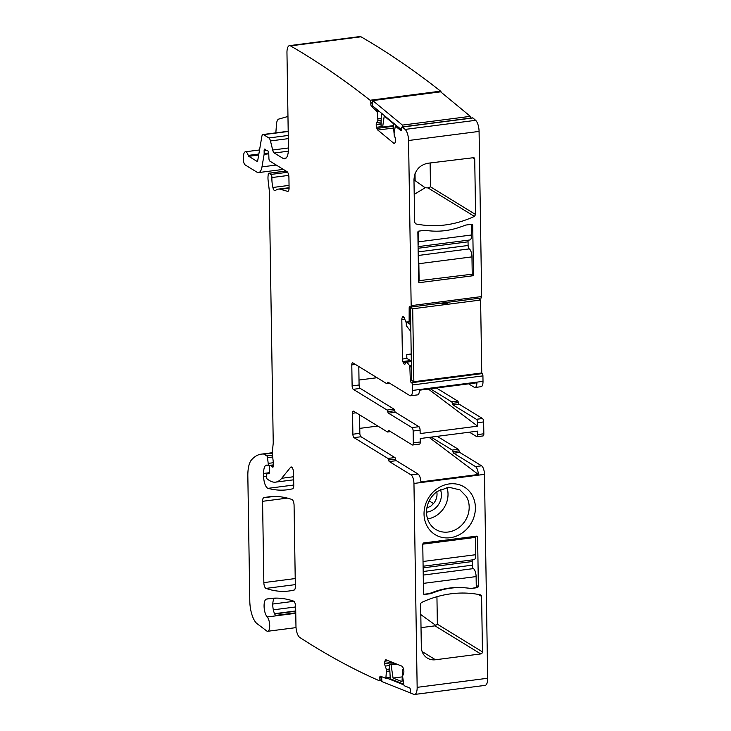 <?xml version="1.0" encoding="UTF-8"?>
<svg xmlns="http://www.w3.org/2000/svg" width="731" height="731" viewBox="0 0 731 731"><rect width="100%" height="100%" fill="white"/><g stroke="black" fill="none" stroke-linecap="round" stroke-linejoin="round"><path stroke-width="1.1" d="M429.198 500.918L433.51 503.568A13.249 11.769 121.5 0 0 436.8 491.771M426.858 508.091L430.925 506.071L433.51 503.568M426.529 512.139A15.981 14.191 121.5 0 0 433.958 509.297A15.981 14.191 121.5 0 0 440.391 489.551M427.598 518.955A23.191 20.587 121.5 0 0 437.229 514.98A23.191 20.587 121.5 0 0 446.952 487.422M429.307 522.802A23.191 20.587 121.5 0 0 435.722 529.445A23.191 20.587 121.5 0 0 458.392 527.965A23.191 20.587 121.5 0 0 466.405 496.559L459.991 489.916L448.797 487.212L437.321 491.396A23.191 20.587 121.5 0 0 429.307 522.802M427.379 526.622A27.924 24.79 121.5 0 0 462.394 532.844A27.924 24.79 121.5 0 0 472.052 495.024A27.924 24.79 121.5 0 0 437.028 488.801A27.924 24.79 121.5 0 0 427.379 526.622M392.328 662.332L384.68 663.319A3.317 1.243 82.7 0 1 384.945 661.171L385.246 660.431A3.317 1.243 82.7 0 1 385.858 659.81A3.317 1.243 82.7 0 1 386.114 659.846L402.004 666.197A3.317 1.243 82.7 0 1 402.964 667.522L403.357 668.536A3.317 1.243 82.7 0 1 403.85 670.985L403.868 671.314A3.317 1.243 82.7 0 1 403.603 673.461L402.571 676.166L403.877 684.965L404.252 685.751L409.57 687.88A1.891 0.713 82.7 0 1 410.402 690.027L410.466 691.279A1.891 0.713 -97.3 0 0 410.475 691.425A1.891 0.713 -97.3 0 0 411.306 693.436A2366.329 885.451 82.7 0 0 413.993 694.377A9.466 3.545 82.7 0 0 414.651 694.45A9.466 3.545 82.7 0 0 417.154 687.341L413.956 483.447A7.1 2.659 -97.3 0 0 411.06 474.903L389.34 461.572L396.312 460.676L418.022 474.008L411.06 474.903M417.154 687.341L487.668 678.258L484.47 474.364A7.1 2.659 -97.3 0 0 481.574 465.811L459.753 452.416L453.659 453.202A1.891 0.713 82.7 0 1 452.955 451.639L459.05 450.853A1.891 0.713 -97.3 0 0 459.753 452.416M480.751 653.925L435.475 659.755A15.141 13.441 -58.5 0 1 427.324 658.074A15.141 13.441 -58.5 0 1 421.321 646.962L420.645 604.254A1.891 1.681 -58.5 0 1 421.833 602.362A104.122 92.435 -58.5 0 1 480.349 594.824A1.891 1.681 -58.5 0 1 481.592 596.405L482.46 651.878A1.891 1.681 -58.5 0 1 480.751 653.925L435.009 625.846L437.366 624.201L436.937 596.706M464.34 587.733L471.431 588.428L477.526 587.642L478.385 586.618L477.599 536.919L476.713 536.125L423.615 542.959L422.756 543.992L423.532 593.682L424.419 594.486L430.513 593.7L437.549 591.178C446.458 588.281 455.386 587.13 464.34 587.733A78.564 69.747 121.5 0 0 433.081 592.201A143.87 127.733 121.5 0 1 429.271 593.581L423.797 594.285M476.374 536.17L477.599 536.919L476.713 536.125M423.532 593.682L424.053 594.257M420.389 614.296L435.694 625.307M421.019 627.646L435.009 625.846M359.771 428.366L377.808 426.045M359.012 380.038L377.05 377.717M287.959 116.467L278.739 119.089A9.466 3.545 82.7 0 0 276.482 124.307L275.843 132.868M295.763 612.816L275.56 615.42A9.466 3.545 82.7 0 1 273.239 609.407A9.466 3.545 82.7 0 1 272.919 602.344A9.466 3.545 82.7 0 1 273.677 599.447A9.448 3.536 82.7 0 1 274.554 598.269L275.669 598.122M471.431 588.428L476.283 587.523L476.109 576.585A6.625 2.476 -97.3 0 0 473.414 568.608L423.24 575.069M429.947 593.344L430.513 593.7M431.135 437.12L452.242 450.077A1.891 0.713 82.7 0 1 452.955 451.639M429.124 437.385L478.348 474.483A7.1 2.659 82.7 0 0 475.488 466.597L481.574 465.811M453.659 453.202L475.488 466.597M359.561 414.842L359.844 433.328A2.842 1.06 -97.3 0 0 360.867 436.645L394.895 457.551A1.891 0.713 -97.3 0 1 395.599 459.114A1.891 0.713 -97.3 0 0 396.312 460.676M478.348 474.483L420.892 481.884A7.1 2.659 -97.3 0 0 418.022 474.008M430.367 388.791L451.594 401.822A1.891 0.713 82.7 0 1 452.297 403.384L458.392 402.598A1.891 0.713 82.7 0 0 457.688 401.036L436.453 388.006M428.357 389.047L477.608 426.164L477.553 422.719L483.648 421.933A2.842 1.06 82.7 0 0 482.487 418.516L459.105 404.161A1.891 0.713 82.7 0 1 458.392 402.598M452.297 403.384A1.891 0.713 82.7 0 0 453.01 404.947L476.393 419.302A2.842 1.06 82.7 0 1 477.553 422.719M477.736 434.57A2.842 1.06 82.7 0 1 476.987 436.709L483.081 435.923A2.842 1.06 -97.3 0 0 483.831 433.785L477.736 434.57L477.681 431.126L420.224 438.527L420.279 441.972L413.317 442.876L413.134 431.016L420.097 430.12A2.842 1.06 -97.3 0 0 418.936 426.703L395.444 412.284A1.891 0.713 -97.3 0 1 394.731 410.721A1.891 0.713 -97.3 0 0 394.027 409.159L387.065 410.054A1.891 0.713 -97.3 0 1 387.768 411.617L394.731 410.721M361.004 436.745L354.042 437.65A2.842 1.06 82.7 0 1 352.881 434.223L352.552 413.253A2.842 1.06 82.7 0 1 353.301 411.124A2.842 1.06 82.7 0 1 353.621 411.206L387.412 431.939A1.891 0.713 82.7 0 0 387.622 431.994A1.891 0.713 82.7 0 0 388.079 431.217A1.891 0.713 -97.3 0 1 388.536 430.449A1.891 0.713 -97.3 0 1 388.746 430.504L412.247 444.923A2.842 1.06 -97.3 0 0 412.567 445.005L419.53 444.11A2.842 1.06 -97.3 0 0 420.279 441.972M469.439 432.185L476.667 436.626A2.842 1.06 82.7 0 0 476.987 436.709M420.097 430.12L420.151 433.574L477.608 426.164M358.802 366.514L359.085 384.999A2.842 1.06 -97.3 0 0 360.118 388.325L394.027 409.159M405.084 363.983L404.289 364.184A3.317 1.243 82.7 0 0 404.654 364.276A3.317 1.243 82.7 0 0 405.193 363.819L406.418 361.653L409.826 365.893L410.31 380.074A1.891 0.713 82.7 0 0 411.078 382.35L411.635 382.697A1.891 0.713 82.7 0 1 412.403 384.972L412.494 390.445A7.1 2.659 82.7 0 1 410.612 395.773L417.584 394.877A7.1 2.659 -97.3 0 0 419.457 390.199L476.914 382.788A7.1 2.659 82.7 0 1 475.04 387.476A7.1 2.659 82.7 0 1 474.236 387.275L468.672 383.857M437.229 436.334L458.337 449.291A1.891 0.713 82.7 0 1 459.05 450.853M393.616 128.026L377.79 130.063L393.79 143.267A3.317 1.243 82.7 0 0 394.274 143.45A3.317 1.243 82.7 0 0 394.722 143.121L395.096 142.563A3.317 1.243 82.7 0 0 395.517 140.681L395.526 140.37A3.317 1.243 82.7 0 0 395.188 137.857L394.055 133.819L395.325 126.088L400.816 130.557A1.891 0.713 82.7 0 0 401.1 130.657A1.891 0.713 82.7 0 0 401.593 129.396L401.621 128.199A1.891 0.713 82.7 0 1 401.621 128.062A1.891 0.713 82.7 0 1 402.123 126.929L472.637 117.846A1.891 0.713 82.7 0 1 472.93 117.956A2366.329 885.451 82.7 0 1 475.634 120.323A9.466 3.545 82.7 0 1 479.079 131.416L481.674 296.558A1.891 0.713 82.7 0 1 481.172 297.983L410.658 307.066A1.891 0.713 82.7 0 1 410.447 307.011L409.89 306.673A1.891 0.713 82.7 0 0 409.68 306.618A1.891 0.713 82.7 0 0 409.177 308.034L409.141 321.896L405.796 321.987L404.471 318.268A3.317 1.243 82.7 0 0 403.539 316.77L403.411 316.687A3.317 1.243 82.7 0 0 403.037 316.596A3.317 1.243 82.7 0 0 402.507 317.062L402.169 317.711L404.124 317.455M402.123 126.929A1.891 0.713 82.7 0 1 402.415 127.048A2366.329 885.451 82.7 0 1 405.111 129.414A9.466 3.545 82.7 0 1 408.565 140.507L479.079 131.416M377.79 130.063A3.317 1.243 82.7 0 1 376.894 128.391L393.47 126.253M382.039 126.554L376.556 127.258L376.894 128.391M376.556 127.258A3.317 1.243 82.7 0 1 376.218 124.745L376.227 124.434A3.317 1.243 82.7 0 1 376.657 122.552L381.143 121.967M372.691 102.404L370.827 102.651L370.8 103.957A1.891 0.713 82.7 0 0 371.503 106.351L377.196 111.669L377.909 120.487L376.657 122.552M441.195 92.289A1.891 0.713 -97.3 0 0 440.619 91.165L370.105 100.248A1.891 0.713 -97.3 0 1 370.827 102.623A1.891 0.713 -97.3 0 1 370.827 102.651M389.586 665.521L385.191 666.087L386.544 669.751L385.849 678.359L380.458 676.221A1.891 0.713 82.7 0 0 380.303 676.202A1.891 0.713 82.7 0 0 379.809 677.783L379.882 679.154A1.891 0.713 82.7 0 1 379.882 679.172A1.891 0.713 82.7 0 1 379.38 680.735A1.891 0.713 82.7 0 1 379.225 680.707A2366.329 885.451 82.7 0 1 313.188 645.921A2366.329 885.451 82.7 0 1 299.82 637.478A9.466 3.545 82.7 0 1 295.964 626.083L295.662 606.885A4.733 1.773 82.7 0 0 293.533 601.092A344.539 128.921 82.7 0 0 269.931 598.515A344.539 128.921 82.7 0 0 266.477 599.091A9.466 3.545 82.7 0 0 264.092 606.757A9.466 3.545 82.7 0 0 267.208 616.964A7.575 2.833 82.7 0 1 269.702 625.233A7.575 2.833 82.7 0 1 267.71 631.273A7.575 2.833 82.7 0 1 266.678 630.935L257.074 623.671A18.933 7.082 82.7 0 1 249.801 601.174L247.836 476.128A23.666 8.854 82.7 0 1 251.519 459.863A89.922 33.644 82.7 0 1 261.305 454.134A89.922 33.644 82.7 0 1 263.617 454.052A4.733 1.773 82.7 0 1 264.028 454.189L266.788 455.888A1.891 0.713 82.7 0 1 267.528 457.679L268.195 463.39A2.367 0.886 82.7 0 1 267.61 465.775A2.367 0.886 82.7 0 1 267.345 465.711L266.413 465.135A2.367 0.886 82.7 0 0 266.148 465.071A2.367 0.886 82.7 0 0 266.029 465.108A11.358 4.249 82.7 0 0 263.608 473.45L263.653 476.722A9.466 3.545 82.7 0 0 268.03 488.345A331.289 123.959 82.7 0 0 287.338 489.788A331.289 123.959 82.7 0 0 292.583 488.801A4.733 1.773 82.7 0 0 293.752 485.265L293.56 472.811A4.733 1.773 82.7 0 0 291.102 466.981A4.733 1.773 82.7 0 0 290.545 467.328L281.709 478.284A52.056 19.481 82.7 0 1 275.578 482.14A52.056 19.481 82.7 0 1 269.712 480.66L267.372 479.225A1.891 0.713 82.7 0 1 266.605 476.941L266.577 475.598A2.367 0.886 82.7 0 1 267.208 473.825L268.816 473.752A2.367 0.886 82.7 0 1 268.816 473.752A2.367 0.886 82.7 0 0 269.465 472.171L269.575 466.881A2.367 0.886 82.7 0 1 270.196 465.3A2.367 0.886 82.7 0 1 270.461 465.364L271.475 465.985A4.733 1.773 82.7 0 1 272.124 466.67A2.842 1.06 82.7 0 0 272.837 467.155A2.842 1.06 82.7 0 0 273.54 464.295L272.38 454.344A4.733 1.773 82.7 0 1 272.343 451.977L273.184 443.534A4.733 1.773 82.7 0 0 273.23 442.392L269.291 191.504A9.466 3.545 82.7 0 0 269.127 189.064L268.14 180.648A9.466 3.545 82.7 0 1 268.067 175.924L268.213 174.426A2.367 0.886 82.7 0 1 268.816 173.22A2.367 0.886 82.7 0 1 269.081 173.293L270.945 174.435A2.367 0.886 82.7 0 1 271.905 177.551A15.141 5.665 82.7 0 0 272.891 187.474A4.733 1.773 82.7 0 0 275.039 190.745A4.733 1.773 82.7 0 0 275.459 190.544A33.133 12.4 82.7 0 1 278.401 189.101A33.133 12.4 82.7 0 1 280.439 189.283L287.539 191.348A4.733 1.773 82.7 0 0 287.831 191.376A4.733 1.773 82.7 0 0 289.083 187.821L288.919 177.341A4.733 1.773 82.7 0 0 286.991 171.639L269.876 161.131A2.367 0.886 82.7 0 1 268.917 158.38L268.761 153.583A2.367 0.886 82.7 0 0 267.537 150.76A2.367 0.886 82.7 0 0 267.473 150.778A4.733 1.773 82.7 0 1 267.345 150.805A4.733 1.773 82.7 0 1 266.806 150.668L266.029 150.193A4.733 1.773 82.7 0 1 265.353 149.48A2.367 0.886 82.7 0 0 264.75 149.051A2.367 0.886 82.7 0 0 264.129 150.833L264.165 153.565A2.367 0.886 82.7 0 1 264.11 154.396L261.981 166.887A14.2 5.309 82.7 0 1 258.564 172.58A14.2 5.309 82.7 0 1 256.965 172.178L245.232 164.968A4.733 1.773 82.7 0 1 243.332 158.344L243.524 155.74A7.1 2.659 82.7 0 1 245.36 151.792A7.1 2.659 82.7 0 1 248.229 155.401A1.891 0.713 82.7 0 0 248.778 156.306L256.8 161.231A2.842 1.06 82.7 0 0 257.12 161.313A2.842 1.06 82.7 0 0 257.796 160.171L261.853 136.423A4.733 1.773 82.7 0 1 262.986 134.522A4.733 1.773 82.7 0 1 263.525 134.659L268.889 137.949A4.733 1.773 82.7 0 1 270.461 140.937L272.69 150.01A4.733 1.773 82.7 0 0 274.271 152.998L283.107 158.417A14.2 5.309 82.7 0 0 284.706 158.819A14.2 5.309 82.7 0 0 288.462 148.155L286.963 52.742A9.466 3.545 82.7 0 1 289.467 45.633L359.981 36.55A9.466 3.545 82.7 0 1 360.995 36.788A2366.329 885.451 82.7 0 1 374.409 44.783A2366.329 885.451 82.7 0 1 440.619 91.165M289.467 45.633A9.466 3.545 82.7 0 1 290.481 45.87A2366.329 885.451 82.7 0 1 303.895 53.875A2366.329 885.451 82.7 0 1 370.105 100.248M385.191 666.087A3.317 1.243 82.7 0 1 384.698 663.638L392.949 662.578M487.668 678.258A9.466 3.545 82.7 0 1 485.174 685.367L414.651 694.45M354.042 437.65L387.933 458.447A1.891 0.713 82.7 0 1 388.636 460.009A1.891 0.713 -97.3 0 0 389.34 461.572M412.567 445.005A2.842 1.06 -97.3 0 0 413.317 442.876M483.831 433.785L483.648 421.933M387.768 411.617A1.891 0.713 82.7 0 0 388.481 413.179L411.973 427.598A2.842 1.06 82.7 0 1 413.134 431.016M359.085 384.999L352.123 385.904A2.842 1.06 -97.3 0 0 353.283 389.321L387.065 410.054M352.123 385.904L351.794 364.924A2.842 1.06 -97.3 0 1 352.543 362.795A2.842 1.06 -97.3 0 1 352.863 362.878L386.754 383.674A1.891 0.713 -97.3 0 0 386.973 383.729A1.891 0.713 -97.3 0 0 387.43 382.962A1.891 0.713 82.7 0 1 387.887 382.185A1.891 0.713 82.7 0 1 388.097 382.24L409.817 395.572A7.1 2.659 82.7 0 0 410.612 395.773M412.494 390.445L483.008 381.354A7.1 2.659 82.7 0 1 481.135 386.69L475.04 387.476M483.008 381.354L482.926 375.889A1.891 0.713 82.7 0 0 482.149 373.605L481.592 373.267A1.891 0.713 82.7 0 1 481.354 373.029M404.152 364.102A3.317 1.243 82.7 0 1 403.22 362.603L402.854 361.525A3.317 1.243 82.7 0 1 402.443 359.031L401.822 319.73A3.317 1.243 82.7 0 1 402.169 317.711M478.997 299.043L479.7 299.472M479.691 298.952A1.891 0.713 82.7 0 1 479.764 298.166M265.983 588.4A4.733 1.773 82.7 0 1 263.845 582.607L262.575 501.311A4.733 1.773 82.7 0 1 263.754 497.765A331.289 123.959 82.7 0 1 268.734 496.852A331.289 123.959 82.7 0 1 291.943 499.492A4.733 1.773 82.7 0 1 294.072 505.295L295.342 586.49A4.733 1.773 82.7 0 1 294.164 590.036A331.289 123.959 82.7 0 1 289.019 590.995A331.289 123.959 82.7 0 1 265.983 588.4L295.315 584.626M408.565 140.507L411.16 305.64A1.891 0.713 82.7 0 1 410.658 307.066M419.521 282.641L472.628 275.797A0.95 0.841 -58.5 0 0 473.487 274.774L472.701 225.075A0.95 0.841 -58.5 0 0 471.815 224.28L465.72 225.066A143.87 127.733 -58.5 0 1 458.684 227.579A78.564 69.747 -58.5 0 1 431.893 231.033A143.87 127.733 -58.5 0 1 424.802 230.338L418.717 231.124A0.95 0.841 -58.5 0 0 417.858 232.147L418.635 281.837A0.95 0.841 -58.5 0 0 419.521 282.641L418.689 282.129M474.41 216.394L475.589 214.503L474.721 159.038L473.962 157.64L427.681 163.269C419.228 165.224 414.669 170.679 413.974 179.652L414.651 222.352L415.884 223.933C435.493 227.816 455.002 225.303 474.41 216.394L428.028 187.931L425.168 187.739L414.212 194.382M430.12 162.949L430.495 186.825L428.028 187.931M413.993 180.785L415.126 180.639L425.168 187.739M415.126 180.639L415.016 173.75M471.449 224.326L471.614 234.989A6.625 2.476 82.7 0 1 469.869 239.969L418.086 246.639M418.114 248.266L468.05 241.833A2.842 1.06 82.7 0 1 468.306 240.17M468.05 241.833L468.105 245.479A2.842 1.06 82.7 0 0 469.265 248.896A6.625 2.476 82.7 0 1 471.961 256.873L472.235 274.198L418.616 280.731M418.351 231.252L418.516 241.833A6.625 2.476 82.7 0 1 418.068 245.314M418.287 259.606A6.625 2.476 82.7 0 1 418.854 263.717L419.128 281.042M472.464 559.873A2.842 1.06 -97.3 0 0 472.199 561.536L472.253 565.182A2.842 1.06 -97.3 0 0 473.414 568.608M423.103 566.233L474.017 559.672A6.625 2.476 -97.3 0 0 475.771 554.701L475.497 537.376L422.756 544.166M475.497 537.376L474.026 536.472M403.859 684.901L386.206 677.838M395.307 663.52L389.532 664.26L390.253 678.761L403.731 684.161M381.609 676.687L381.856 681.548L411.05 693.235M403.631 669.422L402.717 669.541L402.004 681.648L393.059 678.066L391.076 664.881L389.532 664.26M402.717 669.541L403.731 669.952M396.851 664.141L391.076 664.881M402.288 676.879L393.059 678.066M441.816 303.374L442.557 303.831L447.783 303.155L447.034 302.707L447.043 303.255M410.475 307.413L411.617 380.358L413.847 381.728L481.756 372.974L480.605 300.03L412.704 308.784L410.475 307.413M480.605 300.03L478.376 298.668M412.704 308.784L413.847 381.728M411.315 361.141L406.838 358.391L406.783 354.553L411.215 354.361M410.749 324.674L406.939 322.334M406.272 322.289L406.326 325.761L410.849 331.454M411.206 353.987L406.783 354.553M470.289 118.148L470.325 116.348L440.638 91.832L372.728 100.576L372.618 105.904L401.566 129.807M470.325 116.348L402.415 125.092L402.379 126.902M372.728 100.576L402.415 125.092M396.165 125.357L396.156 125.979M381.326 113.095L381.07 125.75L382.633 127.039L384.232 116.055L393.241 123.493L394.064 133.325M395.014 137.264L394.347 136.715L394.146 134.34M393.424 125.65L382.633 127.039M484.47 474.364L413.956 483.447M421.696 615.009L420.818 615.118M481.592 596.405L478.394 594.44M482.46 651.878L437.366 624.201M435.475 659.755L422.134 651.568M478.385 586.618L476.247 585.303M476.274 586.874L477.526 587.642M437.001 590.84L437.549 591.178M360.246 388.417L353.283 389.321M451.594 401.822L457.688 401.036M453.01 404.947L459.105 404.161M476.393 419.302L482.487 418.516M452.242 450.077L458.337 449.291M272.791 604.025L293.899 601.302M273.33 609.828L295.671 606.949M274.564 613.693L295.726 610.961M402.415 127.048L472.93 117.956M400.816 130.557L401.337 130.493M395.462 126.134L396.896 125.951M393.79 143.267L394.694 143.157M376.218 124.745L381.098 124.115M381.107 123.804L376.227 124.434M381.18 120.332L377.854 120.761M377.909 120.487L381.18 120.067M381.216 118.541L377.945 118.961M377.936 118.824L381.216 118.395M377.196 111.669L379.279 111.404M376.858 110.765L378.283 110.582M371.503 106.351L372.929 106.159M370.8 103.957L372.664 103.72M290.481 45.87L360.995 36.788M283.107 158.417L286.15 158.024M274.271 152.998L288.361 151.18M272.69 150.01L288.462 147.982M270.461 140.937L288.306 138.634M268.889 137.949L288.261 135.454M263.525 134.659L288.197 131.479M256.8 161.231L257.403 161.158M248.778 156.306L258.673 155.036M248.229 155.401L258.847 154.031M261.981 166.887L276.254 165.051M264.11 154.396L268.77 153.793M264.165 153.565L268.716 152.98M264.129 150.833L266.559 150.522M287.539 191.348L288.105 191.275M280.439 189.283L289.083 188.169M272.891 187.474L289.047 185.4M271.905 177.551L288.727 175.385M270.945 174.435L287.612 172.278M269.081 173.293L286.104 171.1M272.124 466.67L273.403 466.506M271.475 465.985L273.558 465.72M270.461 465.364L273.586 464.962M281.709 478.284L293.624 476.74M290.545 467.328L291.724 467.182M268.03 488.345L293.752 485.028M263.653 476.722L266.596 476.338M263.608 473.45L269.419 472.701M268.195 463.39L273.357 462.723M267.528 457.679L272.69 457.012M266.788 455.888L272.471 455.148M264.028 454.189L272.298 453.129M263.617 454.052L272.288 452.937M267.208 616.964L295.763 613.282M266.477 599.091L273.403 598.196M379.882 679.154L381.728 678.916M379.809 677.783L381.655 677.546M385.913 678.331L390.208 677.783M386.087 677.847L390.18 677.326M389.87 671.067L386.617 671.478M386.617 671.341L389.861 670.921M389.778 669.331L386.544 669.751M386.471 669.404L389.76 668.975M384.945 661.171L388.344 660.733M387.01 660.203L385.246 660.431M395.599 459.114L388.636 460.009M387.933 458.447L394.895 457.551M352.881 434.223L359.844 433.328M356.198 412.787L352.552 413.253M388.079 431.217L389.596 431.025M411.973 427.598L418.936 426.703M388.481 413.179L395.444 412.284M355.44 364.458L351.794 364.924M388.947 382.761L387.43 382.962M412.403 384.972L482.926 375.889M411.635 382.697L482.149 373.605M411.078 382.35L481.592 373.267M410.31 380.074L411.617 379.901M410.1 366.916L411.407 366.752M409.826 365.893L411.389 365.692M411.325 361.562L407.112 362.101M407.057 362.046L411.325 361.498M406.363 361.644L411.133 361.032L406.418 361.653M404.289 364.184L404.992 364.093M403.22 362.603L406.007 362.247M410.365 360.557L402.854 361.525M402.443 359.031L406.939 358.455M404.837 319.346L401.822 319.73M403.713 316.907L402.507 317.062M406.491 322.398L410.703 321.85L406.482 322.398M409.141 321.896L410.703 321.695M409.378 321.192L410.685 321.019M409.177 308.034L410.484 307.87M442.429 303.749L447.043 303.155M405.111 129.414L475.634 120.323M263.845 582.607L295.223 578.559M262.575 501.311L287.365 498.113M263.754 497.765L273.778 496.477M411.16 305.64L481.674 296.558M472.701 225.075L471.477 224.326M473.487 274.774L472.235 274.006M472.628 275.797L470.408 274.436M430.495 186.825L475.589 214.503M472.253 157.521L474.721 159.038M418.516 241.833L471.614 234.989M418.169 251.912L468.105 245.479M418.223 255.475L469.265 248.896M418.854 263.717L471.961 256.873M476.109 576.585L423.377 583.375M472.253 565.182L423.185 571.505M472.199 561.536L423.13 567.859M475.771 554.701L423.03 561.49M274.408 598.397L276.528 598.122M274.682 613.949L295.735 611.235M395.325 126.088L396.823 125.896M262.986 134.522L288.197 131.278M245.36 151.792L259.542 149.965M258.564 172.58L283.326 169.391M278.401 189.101L289.083 187.73M268.816 173.22L285.967 171.008M270.196 465.3L273.586 464.861M275.578 482.14L293.67 479.81M267.61 465.775L269.913 465.473M261.305 454.134L272.298 452.717M267.71 631.273L296.046 627.618M379.38 680.735L381.801 680.424M385.849 678.359L390.208 677.801M387.622 431.994L390.555 431.61M389.906 383.355L386.973 383.729"/></g></svg>
